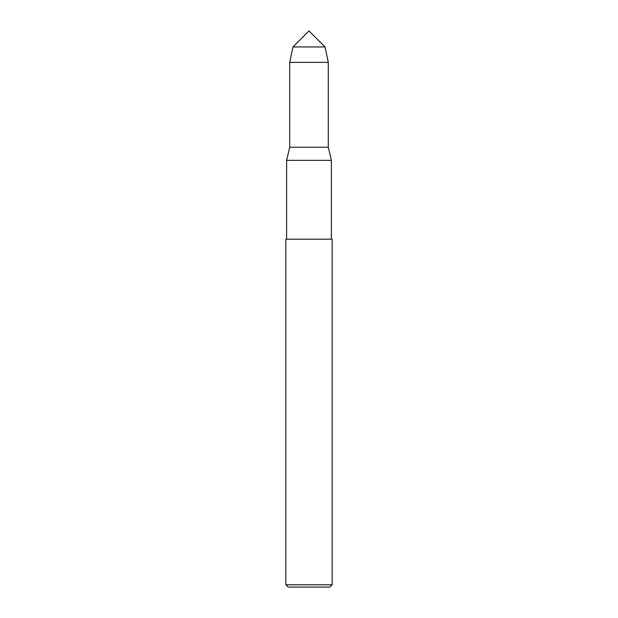 <?xml version="1.0" encoding="UTF-8"?>
<svg xmlns="http://www.w3.org/2000/svg" width="618" height="618" viewBox="0 0 618 618"><rect width="100%" height="100%" fill="white"/><g stroke="black" fill="none" stroke-linecap="round" stroke-linejoin="round"><path stroke-width="0.93" d="M292.955 46.945L309 30.9L325.045 46.945L292.955 46.945L325.045 46.945L328.289 62.372L289.711 62.372L292.955 46.945L289.711 62.372L289.711 147.231L328.289 147.231L328.289 62.372M286.628 160.356L289.711 147.231L328.289 147.231L331.372 160.356L286.628 160.356L286.628 239.189M285.856 584.783L288.173 587.1L329.827 587.1L332.144 584.783L332.144 239.189L285.856 239.189L285.856 584.783L332.144 584.783M289.711 147.231L289.711 62.372M331.372 239.189L331.372 160.356"/></g></svg>
